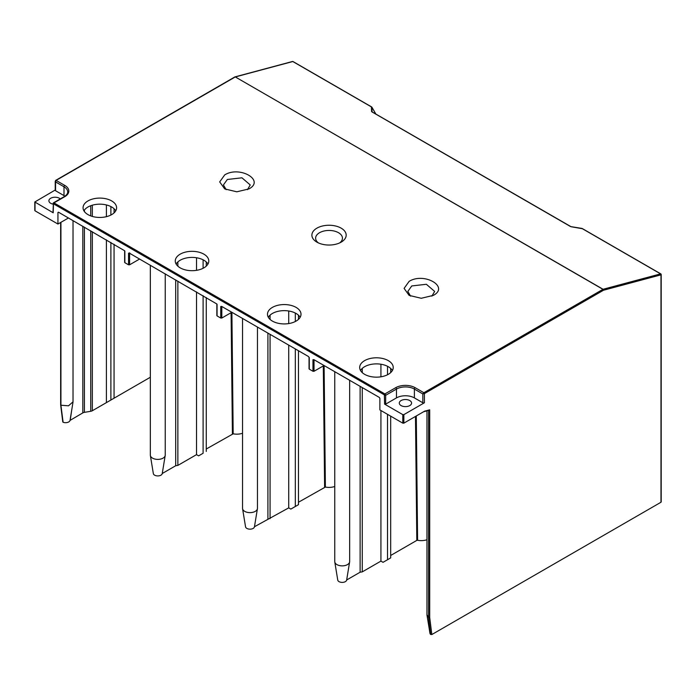 <?xml version="1.0" encoding="UTF-8"?>
<svg xmlns="http://www.w3.org/2000/svg" width="696" height="696" viewBox="0 0 696 696"><rect width="100%" height="100%" fill="white"/><g stroke="black" fill="none" stroke-linecap="round" stroke-linejoin="round"><path stroke-width="1.04" d="M68.478 217.961L57.942 224.042L35.017 210.81L35.017 210.201M55.236 190.008L34.8 201.988L53.2 212.793L53.2 212.184M57.942 212.489L58.464 212.184L57.942 212.489L57.942 224.042M300.159 317.28A16.765 9.683 0 0 0 296.096 313.478A16.765 9.683 0 0 0 268.325 317.28M312.965 371.281L314.018 371.281L314.018 359.719L312.965 359.719L312.965 371.281L309.276 369.15L309.276 357.587L308.363 356.456L221.667 306.405L220.754 306.484L220.754 318.046L221.806 318.046L231.82 312.269M392.37 370.524A16.765 9.683 0 0 0 388.307 366.714A16.765 9.683 0 0 0 360.537 370.524M426.996 615.203L429.963 633.299A4.472 2.584 0 0 0 430.685 634.474L431.833 634.543L429.702 617.482L429.702 409.805L424.595 411.171L403.854 423.151L402.801 423.151L379.877 409.918L379.877 398.356L379.355 397.442L313.87 359.641L312.965 359.719M207.956 264.045A16.765 9.683 0 0 0 203.893 260.243A16.765 9.683 0 0 0 176.123 264.045M216.847 303.995L129.456 253.17L128.542 253.248L129.595 253.248L129.595 264.811L139.609 259.025M115.745 210.81A16.765 9.683 0 0 0 111.682 207.008A16.765 9.683 0 0 0 83.912 210.81M124.645 250.76L58.464 212.184M349.653 380.294L349.653 561.568A7.456 4.298 180 0 1 349.618 561.968A7.456 4.298 180 0 1 342.206 565.865A7.456 4.298 180 0 1 334.785 561.968L337.751 580.064A4.472 2.584 180 0 0 342.206 582.395A4.472 2.584 180 0 0 346.651 580.064A4.472 2.584 180 0 0 346.669 579.977L360.119 572.216L362.277 571.877L362.277 387.585M362.277 372.647L362.277 368.393M362.277 571.877L380.93 561.106L380.93 410.527M380.93 364.234L380.93 376.806M390.682 555.478L416.817 540.392L415.477 416.434M288.727 310.999L288.727 323.57M288.727 345.12L288.727 507.871L290.832 509.089L298.471 504.678L298.471 350.749M295.313 348.922L295.313 506.505L290.832 509.089M295.313 313.052L295.313 321.517M390.682 368.436L390.682 372.604M390.682 416.147L390.682 557.914L383.035 562.325L380.93 561.106M409.779 405.577A6.151 3.55 0 0 0 411.58 403.071A6.151 3.55 0 0 0 407.786 399.791A6.151 3.55 0 0 0 401.087 400.557A6.151 3.55 0 0 0 399.286 403.071A6.151 3.55 0 0 0 403.08 406.351A6.151 3.55 0 0 0 409.779 405.577M403.854 423.151L403.854 414.633L402.801 414.633L384.618 404.132L384.357 394.858L53.462 203.815L53.2 212.793M403.854 414.633L424.403 402.767L424.403 393.64L423.881 392.762L422.846 393.927L424.377 393.623L603.476 290.249L603.093 289.275A0.748 0.531 75 0 1 603.476 290.249L660.982 274.842L660.869 274.172M384.618 404.132L385.671 404.132L396.476 397.903A12.667 7.317 180 0 1 414.39 397.903L422.82 402.767A1.114 0.644 0 0 0 424.403 402.767M124.854 262.679L124.854 251.117L124.854 262.679L128.542 264.811L128.542 253.248L129.456 253.17M217.065 315.914L217.065 304.352L217.065 315.914L220.754 318.046M52.974 204.119A6.151 3.55 180 0 1 48.894 200.77A6.151 3.55 180 0 1 50.695 198.264A6.151 3.55 180 0 1 60.265 198.899M64.911 196.185A12.667 7.317 0 0 0 63.997 195.602L55.567 190.739A1.114 0.644 180 0 1 55.236 190.278L55.236 181.308M298.471 315.201L298.471 319.368M387.515 366.287L387.515 374.752M387.515 414.329L387.515 559.741L390.682 557.914M387.515 559.741L383.035 562.325M433.356 295.382C449.712 286.778 424.021 271.945 409.118 281.384L404.098 288.388L409.118 295.382L421.237 298.28L433.356 295.382M431.877 296.139L434.652 291.424L426.37 284.281L411.754 285.952L407.83 291.424L410.605 296.139M232.377 431.433A7.821 4.515 0 0 0 233.151 431.703M417.565 538.173A7.821 4.515 180 0 1 416.791 537.904M242.547 433.26A11.179 6.455 180 0 1 233.177 433.817L206.26 449.007M203.101 453.27L198.621 455.854L203.101 453.27L203.101 295.687M196.516 291.885L196.516 454.636L198.621 455.854M196.516 454.636L177.863 465.407L175.705 465.737L162.255 473.506A4.472 2.584 0 0 1 162.238 473.584L165.204 455.497A7.456 4.298 0 0 0 165.239 455.088L165.239 273.824M150.336 265.22L150.336 455.088A7.456 4.298 0 0 0 150.371 455.497L153.338 473.584A4.472 2.584 0 0 0 157.783 475.925A4.472 2.584 0 0 0 162.238 473.584M150.336 377.258L92.333 410.744A3.724 2.149 180 0 1 90.741 411.293L84.416 412.354A3.724 2.149 0 0 0 82.815 412.893L70.018 420.419A4.472 2.584 180 0 1 63.11 422.263L63.005 421.593M431.833 634.543L660.982 502.242L660.982 501.633M416.286 415.964L417.591 540.287A11.179 6.455 0 0 0 426.961 539.731M417.591 540.287L416.817 540.392M298.471 502.242L325.38 487.052A11.179 6.455 0 0 0 334.75 486.495M242.547 318.455L242.547 508.332A7.456 4.298 0 0 0 242.573 508.733L245.549 526.828A4.472 2.584 180 0 0 249.995 529.16A4.472 2.584 180 0 0 254.449 526.828A4.472 2.584 180 0 0 254.458 526.742L288.727 507.871M111.682 200.926A16.765 9.683 0 0 0 93.412 198.83A16.765 9.683 0 0 0 83.059 207.773A16.765 9.683 0 0 0 87.974 214.612A16.765 9.683 0 0 0 106.244 216.717A16.765 9.683 0 0 0 116.597 207.773A16.765 9.683 0 0 0 111.682 200.926M203.893 254.162A16.765 9.683 0 0 0 185.623 252.065A16.765 9.683 0 0 0 175.27 261.009A16.765 9.683 0 0 0 180.177 267.847A16.765 9.683 0 0 0 198.456 269.952A16.765 9.683 0 0 0 208.8 261.009A16.765 9.683 0 0 0 203.893 254.162M296.096 307.397A16.765 9.683 0 0 0 277.826 305.3A16.765 9.683 0 0 0 267.481 314.244A16.765 9.683 0 0 0 272.388 321.091A16.765 9.683 0 0 0 290.658 323.188A16.765 9.683 0 0 0 301.011 314.244A16.765 9.683 0 0 0 296.096 307.397M388.307 360.632A16.765 9.683 0 0 0 370.037 358.536A16.765 9.683 0 0 0 359.684 367.479A16.765 9.683 0 0 0 364.6 374.326A16.765 9.683 0 0 0 382.87 376.423A16.765 9.683 0 0 0 393.223 367.479A16.765 9.683 0 0 0 388.307 360.632M55.567 190.739L55.567 180.699L56.098 180.394L55.567 181.908L55.567 180.699L234.648 77.308M293.181 61.753L292.807 61.535A0.748 0.531 -105 0 0 292.529 61.474M234.874 76.934A0.748 0.531 75 0 1 234.978 76.891L292.485 61.483A0.748 0.531 -105 0 0 292.224 61.692M372.177 112.03L570.964 226.644L371.586 111.595A0.748 0.679 -2.3 0 1 372.082 111.899L371.89 107.21A0.748 0.679 177.7 0 0 371.394 106.906L371.751 107.053M582.378 228.714L570.929 226.705M427.005 614.803L428.588 617.482L428.588 410.431M430.685 634.474L428.588 617.482L429.702 617.482M660.982 274.485L660.591 273.876A0.748 0.531 75 0 1 660.982 274.842L660.982 502.242M234.978 76.891A0.748 0.531 75 0 1 235.309 76.943L602.953 289.336L423.873 392.727L415.181 387.707A1.114 0.644 120 0 0 414.39 389.073L414.39 397.903M226.191 189.669L223.407 184.953L227.34 179.481L241.947 177.811L250.238 184.953L247.454 189.669M248.942 188.912L236.823 191.809L224.704 188.912L219.684 181.908L224.704 174.913C239.598 165.474 265.306 180.308 248.942 188.912M339.674 242.904A13.415 7.743 180 0 0 342.441 238.189A13.415 7.743 180 0 0 338.517 232.716A13.415 7.743 0 0 0 323.901 231.037A13.415 7.743 0 0 0 315.619 238.189A13.415 7.743 0 0 0 318.394 242.904M316.915 242.147A17.139 9.892 0 0 0 341.153 242.147A17.139 9.892 0 0 0 341.153 228.149A17.139 9.892 180 0 0 316.915 228.149A17.139 9.892 180 0 0 316.915 242.147L316.915 242.147M242.573 508.733A7.456 4.298 0 0 0 249.995 512.63A7.456 4.298 0 0 0 257.416 508.733A7.456 4.298 0 0 0 257.45 508.332L257.45 327.059M221.806 318.046L221.806 306.484L220.754 306.484M267.908 518.972L267.908 333.106M106.41 204.955L106.41 216.674M106.41 239.868L106.41 402.619L110.89 400.035L110.89 242.452M110.89 215.047L110.89 206.581M196.516 257.764L196.516 270.335M203.101 268.282L203.101 259.817M110.89 400.035L114.057 398.208L114.057 244.279M114.057 212.889L114.057 208.73M114.057 398.208L109.576 400.792M206.26 451.443L206.26 297.514M206.26 266.124L206.26 261.966M129.595 264.811L128.542 264.811M232.403 433.913L231.089 312.687M177.863 465.407L177.863 281.114M177.863 266.176L177.863 261.922M71.758 409.805L70.235 420.158M70.279 418.853L72.993 402.262M70.148 419.653L70.018 420.419M73.01 401.853L68.486 405.811L60.926 405.22L60.926 222.32M63.11 422.263L60.926 405.22M231.899 312.313L233.177 433.817M175.705 465.737L175.705 279.87M150.371 455.497A7.456 4.298 0 0 0 157.783 459.395A7.456 4.298 0 0 0 165.204 455.497M334.785 561.968A7.456 4.298 180 0 1 334.75 561.568L334.75 371.69M309.059 357.239L309.276 369.15M314.018 371.281L324.023 365.504M360.119 572.216L360.119 386.341M270.065 518.642L270.065 334.35M270.065 319.412L270.065 315.157M324.614 487.157L323.301 365.922M325.38 487.052L324.11 365.548M295.313 506.505L298.471 504.678M35.017 210.81L35.017 202.292M402.801 423.151L402.801 414.633M53.2 203.971L53.2 203.363A1.114 0.644 -120 0 1 53.427 202.849L52.974 212.489M55.567 181.125L56.098 180.394L64.789 185.414A1.114 0.644 120 0 0 63.997 186.78L63.997 195.602M570.981 226.713L582.004 228.497L660.591 273.876L603.093 289.275L235.309 76.943L292.807 61.535L371.394 106.906L371.586 111.595M371.89 107.21L375.918 114.188M384.618 395.311L385.671 395.311A1.114 0.644 -120 0 0 384.879 393.945L53.983 202.901A1.114 0.644 -120 0 0 53.427 202.849L64.232 196.611A1.114 0.644 -120 0 1 64.789 196.663L53.983 202.901L53.462 203.815M384.357 394.858L384.879 393.945L395.685 387.707A1.114 0.644 60 0 1 396.476 389.073L385.671 395.311L385.671 404.132M422.82 402.767L422.82 393.945L414.39 389.073A12.667 7.317 0 0 0 396.476 389.073L396.476 397.903M55.567 181.908L63.997 186.78A12.667 7.317 180 0 1 67.712 191.948C67.773 193.549 66.616 195.106 64.232 196.611M64.789 185.414A13.79 7.961 180 0 1 64.789 196.663M415.181 387.707A13.79 7.961 0 0 0 395.685 387.707M92.333 205.198L92.333 216.43M92.333 231.733L92.333 410.744M90.741 205.72L90.741 215.908M90.741 230.82L90.741 411.293M84.416 210.044L84.416 211.575M84.416 227.166L84.416 412.354M82.815 226.244L82.815 412.893M34.8 210.505L34.8 201.988M429.127 410.283L423.542 411.78M371.638 106.932L293.051 61.561A0.748 0.748 0 0 0 292.633 61.457M371.908 107.201L375.953 114.205M581.987 228.427L570.964 226.644M426.961 614.803L426.961 410.866M661.2 501.938L661.2 274.537M661.183 274.398A0.748 0.748 0 0 0 660.826 273.893L582.239 228.523M570.424 226.487L372.125 111.995M55.236 181.238L55.723 180.351L234.804 76.969M254.449 526.828L257.416 508.733M124.636 250.812L124.636 262.375M128.908 253.057L129.752 252.909M62.788 421.959L60.648 404.915M73.028 220.589L73.028 401.853M309.05 357.292L309.05 368.845M346.651 580.064L349.618 561.968M216.847 304.048L216.847 315.61M60.648 404.872L60.648 222.485"/></g></svg>
